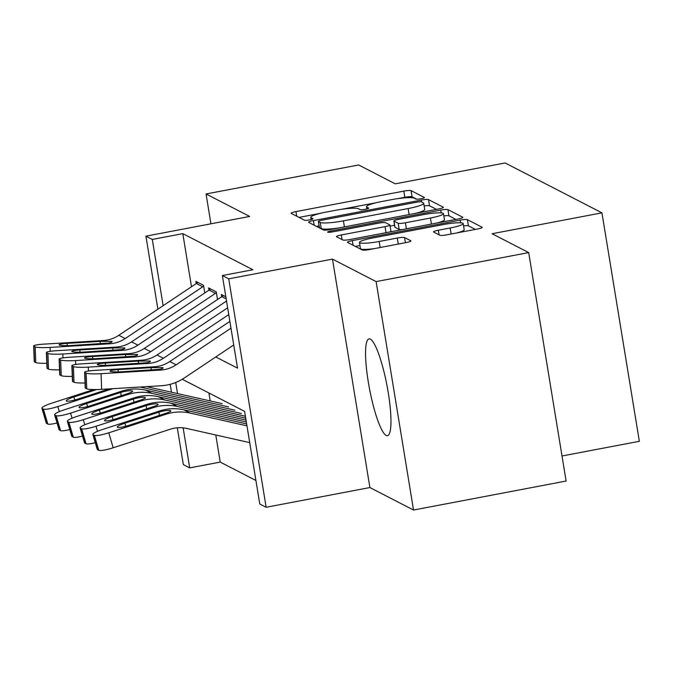 <?xml version="1.0" encoding="UTF-8"?>
<svg xmlns="http://www.w3.org/2000/svg" width="673" height="673" viewBox="0 0 673 673"><rect width="100%" height="100%" fill="white"/><g stroke="black" fill="none" stroke-linecap="round" stroke-linejoin="round"><path stroke-width="1.01" d="M421.02 198.712A4.341 0.597 -9.3 0 0 424.427 197.559A4.341 0.597 -9.3 0 0 424.343 197.467L411.052 190.619A6.2 0.85 -9.3 0 0 403.817 191.115L295.977 211.6A6.2 0.85 -9.3 0 0 291.106 213.248A6.2 0.85 -9.3 0 0 291.232 213.383L304.524 220.231A4.341 0.597 -9.3 0 0 309.588 219.886A4.341 0.597 -9.3 0 0 312.995 218.733A4.341 0.597 -9.3 0 0 312.911 218.641L311.187 217.749A19.837 2.726 -9.3 0 1 310.783 217.312A19.837 2.726 -9.3 0 1 326.363 212.045L335.347 210.338A19.837 2.726 -9.3 0 1 358.516 208.756L360.24 209.648A4.341 0.597 -9.3 0 0 365.304 209.295A4.341 0.597 -9.3 0 0 368.711 208.142A4.341 0.597 -9.3 0 0 368.627 208.05L366.903 207.166A19.837 2.726 -9.3 0 1 366.499 206.729A19.837 2.726 -9.3 0 1 382.079 201.463L391.063 199.755A19.837 2.726 -9.3 0 1 414.231 198.173L415.956 199.057A4.341 0.597 -9.3 0 0 421.02 198.712M370.377 339.125A49.272 8.892 -100.8 0 0 369.065 338.881A49.272 8.892 -100.8 0 0 368.905 385.545A49.272 8.892 -100.8 0 0 386.151 435.439A49.272 8.892 -100.8 0 0 387.455 435.683A49.272 8.892 -100.8 0 0 387.623 389.011A49.272 8.892 -100.8 0 0 370.377 339.125M439.906 235.272A6.2 0.85 -9.3 0 0 447.15 234.776L477.401 229.03A6.2 0.85 -9.3 0 0 482.272 227.381A6.2 0.85 -9.3 0 0 482.137 227.247L467.382 219.642A6.2 0.85 -9.3 0 0 460.147 220.138L352.307 240.631A6.2 0.85 -9.3 0 0 347.436 242.272A6.2 0.85 -9.3 0 0 347.571 242.415L362.318 250.011A6.2 0.85 -9.3 0 0 369.561 249.523L406.105 242.574A6.2 0.85 -9.3 0 0 410.976 240.926A6.2 0.85 -9.3 0 0 410.85 240.791L404.532 237.535A6.2 0.85 -9.3 0 0 397.289 238.032L379.168 241.472A16.581 2.28 -9.3 0 1 359.458 242.431A16.581 2.28 -9.3 0 1 372.48 238.032L443.473 224.538A16.581 2.28 -9.3 0 1 463.184 223.579A16.581 2.28 -9.3 0 1 450.161 227.987L438.333 230.233A6.2 0.85 -9.3 0 0 433.462 231.882A6.2 0.85 -9.3 0 0 433.589 232.017L439.906 235.272M528.7 252.594L566.111 481.044L413.525 510.033L376.114 281.592L528.7 252.594L492.081 233.724L601.94 212.845L505.129 162.967L395.261 183.838L358.642 164.969L206.056 193.967L249.683 216.445L145.923 236.164L152.291 239.445L182.812 233.64L252.871 269.747L222.359 275.543L228.727 278.824L266.138 507.274L259.77 503.993L244.602 411.38L182.265 379.261M376.114 281.592L332.487 259.113L228.727 278.824M438.51 208.992A6.2 0.85 -9.3 0 0 443.381 207.343A6.2 0.85 -9.3 0 0 443.255 207.208L428.499 199.603A6.2 0.85 -9.3 0 0 421.256 200.1L313.416 220.593A6.2 0.85 -9.3 0 0 308.554 222.233A6.2 0.85 -9.3 0 0 308.68 222.376L323.435 229.973A6.2 0.85 -9.3 0 0 330.679 229.485L438.51 208.992M447.94 209.623L462.696 217.228A6.2 0.85 -9.3 0 1 462.822 217.362A6.2 0.85 -9.3 0 1 457.96 219.011L350.12 239.504A6.2 0.85 -9.3 0 1 342.877 239.992L336.567 236.745A6.2 0.85 -9.3 0 1 336.433 236.602A6.2 0.85 -9.3 0 1 341.304 234.961L385.04 226.65A6.2 0.85 -9.3 0 0 389.903 225.001A6.2 0.85 -9.3 0 0 389.776 224.866L385.587 222.704A6.2 0.85 -9.3 0 0 378.344 223.2L332.815 231.857A4.341 0.597 -9.3 0 1 327.658 232.101A4.341 0.597 -9.3 0 1 331.066 230.948L440.697 210.119A6.2 0.85 -9.3 0 1 447.94 209.623L448.95 215.797L455.932 219.398M206.056 193.967L210.935 223.806M204.769 292.957L203.515 285.302L195.877 281.364L196.238 283.577M217.514 299.519L216.26 291.863L208.613 287.926L208.975 290.147M225.842 296.801L221.35 294.488L221.711 296.709M182.812 233.64L191.502 286.74M215.781 434.994L220.222 462.09L255.917 480.48M208.908 392.982L210.203 400.931M562.014 455.991L639.35 441.295L601.94 212.845M332.487 259.113L369.898 487.555L413.525 510.033M369.898 487.555L266.138 507.274M220.222 462.09L189.702 467.886L183.334 464.606L177.302 427.792M215.789 356.959L237.527 368.156L222.359 275.543M152.291 239.445L163.144 305.685M171.48 392.224L170.185 384.308M157.886 309.193L145.923 236.164M175.72 382.491L177.537 393.587M183.149 427.86L189.702 467.886M416.688 199.174L412.069 196.794A6.2 0.85 -9.3 0 0 404.826 197.29L397.423 198.695M376.14 202.733L341.707 209.278M320.424 213.324L299.014 217.396M319.086 225.884L316.453 226.38M436.491 209.379L429.509 205.778A6.2 0.85 -9.3 0 0 424.15 205.955M421.483 201.908A4.341 0.597 -9.3 0 0 416.419 202.253L321.761 220.239A4.341 0.597 -9.3 0 0 318.354 221.392A4.341 0.597 -9.3 0 0 318.438 221.493L320.255 222.427A19.837 2.726 -9.3 0 0 343.423 220.845L408.132 208.546A19.837 2.726 -9.3 0 0 423.704 203.28A19.837 2.726 -9.3 0 0 423.3 202.842L421.483 201.908M319.414 227.449A4.341 0.597 -9.3 0 0 319.364 227.567A4.341 0.597 -9.3 0 0 319.456 227.659L318.438 221.493M338.082 228.071A19.837 2.726 -9.3 0 1 321.265 228.593L319.456 227.659M415.081 213.442A19.837 2.726 -9.3 0 0 424.722 209.454L423.704 203.28M389.171 232.084A6.2 0.85 -9.3 0 0 390.92 231.176L389.903 225.001M390.088 226.103L394.546 225.253M430.417 218.027A16.581 2.28 -9.3 0 0 443.44 213.619A16.581 2.28 -9.3 0 0 423.729 214.578L398.719 219.331A6.2 0.85 -9.3 0 0 393.848 220.98A6.2 0.85 -9.3 0 0 393.974 221.114L398.164 223.268A6.2 0.85 -9.3 0 0 405.407 222.78L430.417 218.027L431.41 224.05M436.827 223.024A16.581 2.28 -9.3 0 0 444.449 219.793L443.44 213.619M393.848 220.98L394.858 227.154A6.2 0.85 -9.3 0 0 394.984 227.289L393.974 221.114M402.875 229.476A6.2 0.85 -9.3 0 1 399.173 229.443L394.984 227.289M448.95 215.797A6.2 0.85 -9.3 0 0 443.818 215.94M456.572 232.984A16.581 2.28 -9.3 0 0 464.193 229.754L463.184 223.579M359.458 242.431L360.467 248.606A16.581 2.28 -9.3 0 0 374.365 248.606M359.962 245.536L355.344 246.419M475.374 229.409L468.4 225.817A6.2 0.85 -9.3 0 0 463.571 225.918M93.724 389.549L51.434 403.278A12.636 2.011 -16.5 0 0 41.869 408.175A12.636 2.011 -16.5 0 0 42.13 408.444L46.546 423.393A12.636 2.011 163.5 0 1 46.294 423.124L41.869 408.175M222.191 403.623L146.579 386.622M228.568 406.913L140.11 387.017M112.896 388.674L57.802 406.559L59.308 411.632M57.054 422.997A12.636 2.011 163.5 0 1 47.825 424.049L43.4 409.1L42.13 408.444M43.4 409.1A12.636 2.011 -16.5 0 0 57.802 406.559M96.693 389.549L73.929 396.944A10.103 1.607 163.5 0 0 66.274 400.856A10.103 1.607 163.5 0 0 66.476 401.074A10.103 1.607 163.5 0 0 78.001 399.047L109.245 388.901M47.825 424.049L46.546 423.393M203.667 286.193A22.108 21.528 117.3 0 0 202.733 286.782L125.178 338.569A31.581 30.756 -62.7 0 1 109.766 343.794L50.096 347.428L50.239 351.323M198.047 282.475A22.108 21.528 117.3 0 0 196.356 283.501L118.81 335.289A31.581 30.756 -62.7 0 1 103.39 340.513L43.728 344.147A12.636 1.439 -2.2 0 0 33.65 345.939A12.636 1.439 -2.2 0 0 33.911 346.216L35.181 346.873A12.636 1.439 -2.2 0 0 50.096 347.428M33.911 346.216L34.508 361.889L35.778 362.545L35.181 346.873M34.508 361.889A12.636 1.439 177.8 0 1 34.247 361.62L33.65 345.939M46.799 363.277A12.636 1.439 177.8 0 1 35.778 362.545M100.445 343.701L99.949 341.388L111.928 341.354C112.618 341.918 111.44 342.498 108.395 343.087L71.203 345.485A10.103 1.153 177.8 0 1 59.274 345.039A10.103 1.153 177.8 0 1 59.064 344.82A10.103 1.153 177.8 0 1 67.132 343.381L67.216 345.636M99.949 341.388L67.132 343.381M234.936 410.194L145.612 390.104A47.371 46.134 117.3 0 0 121.401 391.265L64.179 409.849A12.636 2.011 -16.5 0 0 54.606 414.736A12.636 2.011 -16.5 0 0 54.866 415.005L59.283 429.954A12.636 2.011 163.5 0 1 59.031 429.694L54.606 414.736M241.304 413.474L151.98 393.385A47.371 46.134 117.3 0 0 127.769 394.555L70.547 413.129L72.045 418.202M132.505 391.089C133.178 391.526 131.201 392.477 126.583 393.941L90.746 405.609A10.103 1.607 163.5 0 1 79.221 407.636A10.103 1.607 163.5 0 1 79.01 407.426A10.103 1.607 163.5 0 1 86.666 403.506L122.579 391.879C127.735 390.693 131.042 390.424 132.505 391.089L132.707 391.307M69.79 429.559A12.636 2.011 163.5 0 1 60.562 430.611L56.137 415.662L54.866 415.005M56.137 415.662A12.636 2.011 -16.5 0 0 70.547 413.129M60.562 430.611L59.283 429.954M245.401 416.242L158.357 396.675A47.371 46.134 117.3 0 0 134.137 397.836L76.915 416.41A12.636 2.011 -16.5 0 0 67.35 421.306A12.636 2.011 -16.5 0 0 67.603 421.567L72.028 436.525A12.636 2.011 163.5 0 1 71.767 436.255L67.35 421.306M245.712 418.16L164.725 399.955A47.371 46.134 117.3 0 0 140.506 401.116L83.284 419.691L84.781 424.764M145.242 397.65C145.915 398.088 143.938 399.047 139.319 400.502L103.482 412.17A10.103 1.607 163.5 0 1 91.957 414.198A10.103 1.607 163.5 0 1 91.747 413.988A10.103 1.607 163.5 0 1 99.402 410.067L135.315 398.441C140.472 397.255 143.778 396.994 145.242 397.65L145.452 397.869M82.527 436.129A12.636 2.011 163.5 0 1 73.298 437.181L68.882 422.223L67.603 421.567M68.882 422.223A12.636 2.011 -16.5 0 0 83.284 419.691M73.298 437.181L72.028 436.525M246.024 420.087L171.093 403.236A47.371 46.134 117.3 0 0 146.874 404.397L89.652 422.972A12.636 2.011 -16.5 0 0 80.087 427.868A12.636 2.011 -16.5 0 0 80.348 428.137L84.764 443.086A12.636 2.011 163.5 0 1 84.504 442.817L80.087 427.868M246.343 422.005L177.462 406.517A47.371 46.134 117.3 0 0 153.242 407.678L96.02 426.253L97.526 431.326M157.978 404.212C158.651 404.658 156.683 405.609 152.064 407.072L116.219 418.732A10.103 1.607 163.5 0 1 104.694 420.768A10.103 1.607 163.5 0 1 104.492 420.549A10.103 1.607 163.5 0 1 112.147 416.637L148.06 405.003C153.208 403.817 156.515 403.556 157.978 404.212L158.189 404.431M95.272 442.691A12.636 2.011 163.5 0 1 86.035 443.743L81.618 428.794L80.348 428.137M81.618 428.794A12.636 2.011 -16.5 0 0 96.02 426.253M86.035 443.743L84.764 443.086M246.655 423.923L183.83 409.798A47.371 46.134 117.3 0 0 159.61 410.959L102.389 429.534A12.636 2.011 -16.5 0 0 92.824 434.43A12.636 2.011 -16.5 0 0 93.084 434.699L97.501 449.648A12.636 2.011 163.5 0 1 97.249 449.379L92.824 434.43M246.974 425.849L190.198 413.079A47.371 46.134 117.3 0 0 165.987 414.24L108.765 432.815L113.182 447.772A12.636 2.011 163.5 0 1 98.78 450.304L97.501 449.648M249.717 442.624L186.547 428.415A31.581 30.756 117.3 0 0 170.404 429.189L113.182 447.772M170.723 410.774C171.396 411.22 169.419 412.17 164.801 413.634L128.955 425.302A10.103 1.607 163.5 0 1 117.439 427.33A10.103 1.607 163.5 0 1 117.228 427.111A10.103 1.607 163.5 0 1 124.884 423.199L160.797 411.573C165.945 410.387 169.26 410.118 170.723 410.774L170.925 411.001M98.78 450.304L94.355 435.355L93.084 434.699M94.355 435.355A12.636 2.011 -16.5 0 0 108.765 432.815M216.403 292.755A22.108 21.528 117.3 0 0 215.469 293.344L137.915 345.14A31.581 30.756 -62.7 0 1 122.503 350.355L62.833 353.998L62.984 357.885M210.784 289.045A22.108 21.528 117.3 0 0 209.101 290.063L131.546 341.859A31.581 30.756 -62.7 0 1 116.135 347.075L56.465 350.717A12.636 1.439 -2.2 0 0 46.387 352.509A12.636 1.439 -2.2 0 0 46.647 352.778L47.926 353.434A12.636 1.439 -2.2 0 0 62.833 353.998M46.647 352.778L47.245 368.459L48.515 369.115L47.926 353.434M47.245 368.459A12.636 1.439 177.8 0 1 46.984 368.181L46.387 352.509M59.535 369.839A12.636 1.439 177.8 0 1 48.515 369.115M113.182 350.263L112.685 347.949L124.665 347.916C125.355 348.479 124.177 349.06 121.132 349.649L83.94 352.046A10.103 1.153 177.8 0 1 72.011 351.6A10.103 1.153 177.8 0 1 71.809 351.382A10.103 1.153 177.8 0 1 79.868 349.952L79.952 352.198M112.685 347.949L79.868 349.952M226.532 301.024L150.659 351.701A31.581 30.756 -62.7 0 1 135.239 356.926L75.569 360.56L75.721 364.446M223.52 295.607A22.108 21.528 117.3 0 0 221.838 296.625L144.291 348.421A31.581 30.756 -62.7 0 1 128.871 353.645L69.201 357.279A12.636 1.439 -2.2 0 0 59.131 359.071A12.636 1.439 -2.2 0 0 59.384 359.34L60.663 359.996A12.636 1.439 -2.2 0 0 75.569 360.56M59.384 359.34L59.981 375.021L61.26 375.677L60.663 359.996M59.981 375.021A12.636 1.439 177.8 0 1 59.72 374.743L59.131 359.071M72.272 376.4A12.636 1.439 177.8 0 1 61.26 375.677M125.918 356.833L125.422 354.511L137.41 354.478C138.091 355.05 136.913 355.622 133.868 356.219L96.685 358.608A10.103 1.153 177.8 0 1 84.756 358.162A10.103 1.153 177.8 0 1 84.546 357.943A10.103 1.153 177.8 0 1 92.605 356.513L92.689 358.759M125.422 354.511L92.605 356.513M228.753 314.611L163.396 358.263A31.581 30.756 -62.7 0 1 147.976 363.487L88.314 367.122L88.457 371.008M227.642 307.822L157.028 354.982A31.581 30.756 -62.7 0 1 141.608 360.206L81.946 363.841A12.636 1.439 -2.2 0 0 71.868 365.632A12.636 1.439 -2.2 0 0 72.129 365.91L73.399 366.566A12.636 1.439 -2.2 0 0 88.314 367.122M72.129 365.91L72.718 381.583L73.996 382.239L73.399 366.566M72.718 381.583A12.636 1.439 177.8 0 1 72.465 381.313L71.868 365.632M85.017 382.971A12.636 1.439 177.8 0 1 73.996 382.239M138.663 363.395L138.167 361.073L150.146 361.039C150.836 361.611 149.65 362.192 146.605 362.781L109.421 365.178A10.103 1.153 177.8 0 1 97.492 364.732A10.103 1.153 177.8 0 1 97.282 364.505A10.103 1.153 177.8 0 1 105.341 363.075L105.434 365.33M138.167 361.073L105.341 363.075M230.982 328.197L176.133 364.825A31.581 30.756 -62.7 0 1 160.721 370.049L101.051 373.683L101.648 389.364A12.636 1.439 177.8 0 1 86.733 388.801L86.136 373.128A12.636 1.439 -2.2 0 0 101.051 373.683M233.724 344.971L184.436 377.898A47.371 46.134 -62.7 0 1 161.31 385.73L101.648 389.364M229.872 321.408L169.764 361.544A31.581 30.756 -62.7 0 1 154.353 366.768L94.683 370.402A12.636 1.439 -2.2 0 0 84.605 372.194A12.636 1.439 -2.2 0 0 84.865 372.472L86.136 373.128M84.865 372.472L85.463 388.144L86.733 388.801M85.463 388.144A12.636 1.439 177.8 0 1 85.202 387.875L84.605 372.194M151.4 369.957L150.903 367.643L162.883 367.609C163.573 368.173 162.395 368.754 159.35 369.342L122.158 371.74A10.103 1.153 177.8 0 1 110.229 371.294A10.103 1.153 177.8 0 1 110.019 371.075A10.103 1.153 177.8 0 1 118.086 369.637L118.17 371.891M150.903 367.643L118.086 369.637M367.18 208.866L366.903 207.166M311.464 219.457L311.187 217.749M296.734 216.218L295.977 211.6M404.826 197.29L403.817 191.115M412.069 196.794L411.052 190.619M314.173 225.203L313.416 220.593M421.559 201.942L421.256 200.1M429.509 205.778L428.499 199.603M321.265 228.593L320.255 222.427M344.416 226.868L343.423 220.845M409.117 214.578L408.132 208.546M342.061 239.571L341.304 234.961M386.024 232.681L385.04 226.65M331.259 232.109L331.066 230.948M441.151 212.861L440.697 210.119M399.173 229.443L398.164 223.268M406.391 228.803L405.407 222.78M439.082 234.852L438.333 230.233M451.154 234.019L450.161 227.987M380.161 247.504L379.168 241.472M398.281 244.063L397.289 238.032M405.382 242.709L404.532 237.535M353.064 245.241L352.307 240.631M460.584 222.805L460.147 220.138M468.4 225.817L467.382 219.642M73.929 396.944L74.829 399.981M108.395 343.087L109.766 343.794M103.39 340.513L104.769 341.219M118.81 335.289L125.178 338.569M196.356 283.501L202.733 286.782M127.769 394.555L126.583 393.941M151.98 393.385L145.612 390.104M122.579 391.879L121.401 391.265M86.666 403.506L87.566 406.551M121.132 395.741L120.753 392.443M140.506 401.116L139.319 400.502M164.725 399.955L158.357 396.675M135.315 398.441L134.137 397.836M99.402 410.067L100.302 413.113M133.868 402.303L133.49 399.005M153.242 407.678L152.064 407.072M177.462 406.517L171.093 403.236M148.06 405.003L146.874 404.397M112.147 416.637L113.039 419.674M146.605 408.873L146.226 405.567M165.987 414.24L164.801 413.634M190.198 413.079L183.83 409.798M160.797 411.573L159.61 410.959M124.884 423.199L125.784 426.236M159.35 415.434L158.971 412.137M121.132 349.649L122.503 350.355M116.135 347.075L117.506 347.781M131.546 341.859L137.915 345.14M209.101 290.063L215.469 293.344M133.868 356.219L135.239 356.926M128.871 353.645L130.242 354.351M144.291 348.421L150.659 351.701M221.838 296.625L226.178 298.862M146.605 362.781L147.976 363.487M141.608 360.206L142.979 360.913M157.028 354.982L163.396 358.263M159.35 369.342L160.721 370.049M154.353 366.768L155.724 367.475M169.764 361.544L176.133 364.825M366.861 208.958L366.499 206.729M311.145 219.541L310.783 217.312M319.364 227.567L318.354 221.392"/></g></svg>
